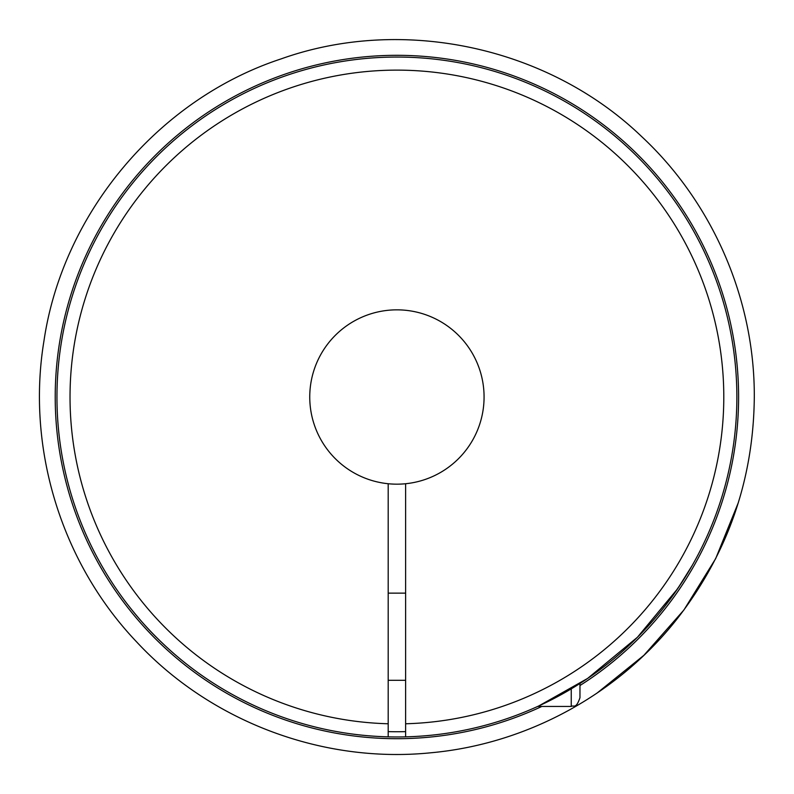 <?xml version="1.0" encoding="UTF-8"?>
<svg xmlns="http://www.w3.org/2000/svg" width="794" height="794" viewBox="0 0 794 794"><rect width="100%" height="100%" fill="white"/><g stroke="black" fill="none" stroke-linecap="round" stroke-linejoin="round"><path stroke-width="1.19" d="M405.625 483.735A87.171 87.171 0 0 1 388.197 483.735L388.197 736.852A339.951 339.951 0 0 1 103.964 224.523A339.951 339.951 0 0 1 689.857 224.523A339.951 339.951 0 0 1 388.197 736.852L388.197 731.621A334.721 334.721 0 0 0 405.625 731.621L405.625 483.735A87.171 87.171 0 0 0 470.902 350.928A87.171 87.171 0 0 0 322.92 350.928A87.171 87.171 0 0 0 388.197 483.735M579.967 683.465L579.967 697.737C575.819 709.657 573.824 704.784 571.243 706.452L571.243 688.855M531.226 709.3L527.663 710.809M538.818 705.926L587.6 678.443L637.463 637.225L677.689 588.662L692.11 565.606M683.009 580.632L672.22 596.433M165.241 645.8L160.398 641.195M124.062 599.788L123.973 599.678C124.082 600.026 140.34 621.563 155.852 636.719M388.197 736.852L388.197 729.875M405.625 729.875L405.625 736.852M388.197 723.771A326.88 326.88 0 0 1 115.289 231.054A326.88 326.88 0 0 1 678.533 231.054A326.88 326.88 0 0 1 405.625 723.771M541.816 706.452A341.698 341.698 0 0 1 69.674 495.357A341.698 341.698 0 0 1 347.206 58.945A341.698 341.698 0 0 1 579.967 685.53M537.667 706.452L571.243 706.452M388.197 680.299L405.625 680.299M388.197 593.138L405.625 593.138M596.87 693.222L643.914 655.298L683.902 610L715.682 558.609L738.351 502.592L715.682 558.609L683.902 610L643.914 655.298L596.87 693.222M754.3 397.01C754.737 299.537 712.913 202.877 641.562 136.479C548.376 46.915 402.796 15.493 281.145 58.885C158.433 99.161 62.657 213.209 43.928 341.102C26.242 448.461 61.416 562.797 136.389 641.651C210.38 721.428 322.285 763.719 430.547 752.811C527.623 744.077 619.916 693.331 679.307 616.055C728.574 551.344 753.575 478.335 754.3 397.01C754.737 299.537 712.913 202.877 641.562 136.479C548.376 46.915 402.796 15.493 281.145 58.885C158.433 99.161 62.657 213.209 43.928 341.102C26.242 448.461 61.416 562.797 136.389 641.651C210.38 721.428 322.285 763.719 430.547 752.811C527.623 744.077 619.916 693.331 679.307 616.055C728.574 551.344 753.575 478.335 754.3 397.01"/></g></svg>
